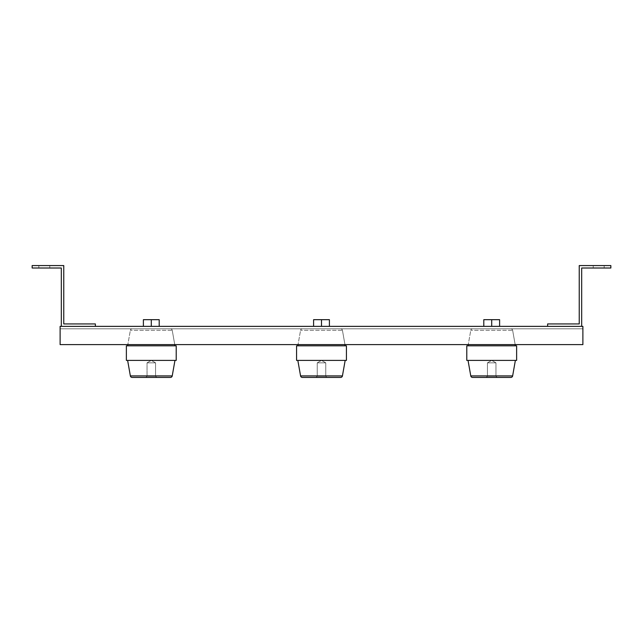 <?xml version="1.0" encoding="UTF-8"?>
<svg xmlns="http://www.w3.org/2000/svg" width="643" height="643" viewBox="0 0 643 643"><rect width="100%" height="100%" fill="white"/><g stroke="black" fill="none" stroke-linecap="round" stroke-linejoin="round"><path stroke-width="0.48" stroke-dasharray="3.21 2.41" d="M515.373 345.813L512.64 330.301L470.772 330.301L512.64 330.301A1.825 1.825 0 0 0 510.847 328.798L472.565 328.798L510.847 328.798A1.825 1.825 0 0 1 512.64 330.301A1.825 1.825 0 0 0 510.847 328.798A1.825 1.825 0 0 1 512.64 330.301L515.373 345.813L468.04 345.813L515.373 345.813L468.04 345.813L515.373 345.813L468.04 345.813L515.373 345.813L468.04 345.813L515.373 345.813L512.64 330.301L515.164 344.6M468.04 345.813L470.772 330.301A1.825 1.825 0 0 1 472.565 328.798A1.825 1.825 0 0 0 470.772 330.301A1.825 1.825 0 0 1 472.565 328.798A1.825 1.825 0 0 0 470.772 330.301L468.249 344.6M515.373 360.401L512.64 375.914L515.373 360.401L468.04 360.401L515.373 360.401L468.04 360.401L515.373 360.401L512.64 375.914L470.772 375.914A1.825 1.825 0 0 0 472.565 377.425L510.847 377.425L472.565 377.425A1.825 1.825 0 0 1 470.772 375.914A1.825 1.825 0 0 0 472.565 377.425L510.847 377.425M345.17 345.813L342.43 330.301L300.57 330.301L342.43 330.301A1.825 1.825 0 0 0 340.637 328.798L302.363 328.798L340.637 328.798A1.825 1.825 0 0 1 342.43 330.301A1.825 1.825 0 0 0 340.637 328.798A1.825 1.825 0 0 1 342.43 330.301L345.17 345.813L297.83 345.813L345.17 345.813L297.83 345.813L345.17 345.813L297.83 345.813L345.17 345.813L297.83 345.813L345.17 345.813L342.43 330.301L344.953 344.6M297.83 345.813L300.57 330.301A1.825 1.825 0 0 1 302.363 328.798A1.825 1.825 0 0 0 300.57 330.301A1.825 1.825 0 0 1 302.363 328.798A1.825 1.825 0 0 0 300.57 330.301L298.047 344.6M345.17 360.401L342.43 375.914L345.17 360.401L297.83 360.401L345.17 360.401L297.83 360.401L345.17 360.401L342.43 375.914L300.57 375.914A1.825 1.825 0 0 0 302.363 377.425L340.637 377.425L302.363 377.425A1.825 1.825 0 0 1 300.57 375.914A1.825 1.825 0 0 0 302.363 377.425L340.637 377.425M316.026 377.425L326.974 377.425L316.026 377.425L326.974 377.425L316.026 377.425L326.974 377.425L316.026 377.425L326.974 377.425L316.026 377.425L326.974 377.425L325.752 376.211L317.248 376.211L316.026 377.425L326.974 377.425L325.752 376.211L317.248 376.211L316.026 377.425L317.248 376.211L325.752 376.211L326.974 377.425L325.752 376.211L317.248 376.211L325.752 376.211L317.248 376.211L316.026 377.425M174.96 345.813L172.228 330.301L130.36 330.301L172.228 330.301A1.825 1.825 0 0 0 170.435 328.798L132.153 328.798L170.435 328.798A1.825 1.825 0 0 1 172.228 330.301A1.825 1.825 0 0 0 170.435 328.798A1.825 1.825 0 0 1 172.228 330.301L174.96 345.813L127.627 345.813L174.96 345.813L127.627 345.813L174.96 345.813L127.627 345.813L174.96 345.813L127.627 345.813L174.96 345.813L172.228 330.301L174.751 344.6M127.627 345.813L130.36 330.301A1.825 1.825 0 0 1 132.153 328.798A1.825 1.825 0 0 0 130.36 330.301A1.825 1.825 0 0 1 132.153 328.798A1.825 1.825 0 0 0 130.36 330.301L127.836 344.6M174.96 360.401L172.228 375.914L174.96 360.401L127.627 360.401L174.96 360.401L127.627 360.401L174.96 360.401L172.228 375.914L130.36 375.914A1.825 1.825 0 0 0 132.153 377.425L170.435 377.425L132.153 377.425A1.825 1.825 0 0 1 130.36 375.914A1.825 1.825 0 0 0 132.153 377.425L170.435 377.425L132.153 377.425M145.824 377.425L147.038 376.211L155.55 376.211L147.038 376.211L155.55 376.211L155.55 362.837L155.55 376.211L155.55 362.837L155.55 376.211L147.038 376.211L147.038 362.837L147.038 376.211L147.038 362.837L151.298 360.377L155.55 362.837L151.298 360.377L147.038 362.837L155.55 362.837L147.038 362.837L155.55 362.837L147.038 362.837L155.55 362.837L151.298 360.377L147.038 362.837L155.55 362.837L151.298 360.377L147.038 362.837L151.298 360.377L155.55 362.837L147.038 362.837L151.298 360.377L155.55 362.837L147.038 362.837L147.038 376.211L145.824 377.425L156.763 377.425L145.824 377.425L156.763 377.425L145.824 377.425L156.763 377.425L145.824 377.425L156.763 377.425L145.824 377.425L156.763 377.425L155.55 376.211L147.038 376.211L145.824 377.425L156.763 377.425L155.55 376.211L147.038 376.211L145.824 377.425L156.763 377.425L155.55 376.211L156.763 377.425M495.962 362.837L487.45 362.837L487.45 376.211L486.237 377.425L497.176 377.425L486.237 377.425L497.176 377.425L486.237 377.425L497.176 377.425L486.237 377.425L497.176 377.425L486.237 377.425L497.176 377.425L495.962 376.211L487.45 376.211L486.237 377.425L497.176 377.425L495.962 376.211L487.45 376.211L495.962 376.211L497.176 377.425L495.962 376.211L487.45 376.211L486.237 377.425L487.45 376.211L495.962 376.211L487.45 376.211L495.962 376.211L495.962 362.837L487.45 362.837L487.45 376.211L495.962 376.211L495.962 362.837L495.962 376.211L495.962 362.837L487.45 362.837L495.962 362.837L487.45 362.837L487.45 376.211L487.45 362.837L495.962 362.837L491.702 360.377L487.45 362.837L495.962 362.837L491.702 360.377L487.45 362.837L495.962 362.837L491.702 360.377L487.45 362.837L491.702 360.377L495.962 362.837L491.702 360.377L487.45 362.837L491.702 360.377L495.962 362.837M325.752 362.837L317.248 362.837L317.248 376.211L325.752 376.211L325.752 362.837L317.248 362.837L317.248 376.211L325.752 376.211L325.752 362.837L325.752 376.211L325.752 362.837L317.248 362.837L325.752 362.837L317.248 362.837L317.248 376.211L317.248 362.837L325.752 362.837L321.5 360.377L317.248 362.837L325.752 362.837L321.5 360.377L317.248 362.837L325.752 362.837L321.5 360.377L317.248 362.837L321.5 360.377L325.752 362.837L321.5 360.377L317.248 362.837L321.5 360.377L325.752 362.837M49.776 268.01L49.776 265.575L38.837 265.575L49.776 265.575L38.837 265.575L49.776 265.575L49.776 268.01L38.837 268.01L49.776 268.01L38.837 268.01L49.776 268.01L49.776 265.575L49.776 268.01M593.224 268.01L593.224 265.575L604.163 265.575L593.224 265.575L604.163 265.575L593.224 265.575L593.224 268.01L604.163 268.01L593.224 268.01L604.163 268.01L593.224 268.01L593.224 265.575L593.224 268.01M581.674 326.363L60.112 326.363L61.326 326.363L60.112 326.363L60.112 344.6L582.888 344.6L582.888 328.798L60.112 328.798L60.112 344.6L582.888 344.6L582.888 326.363L547.627 326.363L582.888 326.363L547.627 326.363L581.674 326.363L547.627 326.363L547.627 323.935L579.239 323.935L579.239 265.575L610.85 265.575L610.85 268.01L581.674 268.01L581.674 326.363L60.112 326.363L60.112 344.6L582.888 344.6L582.888 328.798L60.112 328.798L60.112 344.6L582.888 344.6L582.888 326.363L581.674 326.363L582.888 326.363L582.888 344.6L582.888 328.798L60.112 328.798L60.112 344.6L582.888 344.6L582.888 328.798L60.112 328.798L60.112 344.6L582.888 344.6L582.888 326.363L582.888 344.6L582.888 328.798L60.112 328.798L60.112 344.6L582.888 344.6L582.888 328.798L60.112 328.798L60.112 344.6L582.888 344.6L582.888 328.798L60.112 328.798L60.112 344.6L582.888 344.6L582.888 326.363L582.888 344.6L582.888 328.798L60.112 328.798L60.112 344.6L582.888 344.6L60.112 344.6L582.888 344.6L60.112 344.6L582.888 344.6L60.112 344.6L60.112 326.363L61.326 326.363L60.112 326.363L60.112 344.6L60.112 326.363L95.373 326.363L95.373 323.935L63.761 323.935L63.761 265.575L32.15 265.575L32.15 268.01L61.326 268.01L61.326 326.363M313.599 326.363L313.599 319.675L313.599 326.363L329.401 326.363L313.599 326.363L321.5 326.363L321.5 319.675L329.401 319.675L313.599 319.675L329.401 319.675L313.599 319.675L329.401 319.675L313.599 319.675L329.401 319.675L329.401 326.363L329.401 319.675L329.401 326.363L321.5 326.363L321.5 319.675L321.5 326.363L329.401 326.363L329.401 319.675L329.401 326.363L313.599 326.363L313.599 319.675L321.5 319.675L321.5 326.363L313.599 326.363L313.599 319.675L313.599 326.363L329.401 326.363L321.5 326.363L321.5 319.675L321.5 326.363L313.599 326.363L313.599 319.675L313.599 326.363L329.401 326.363L329.401 319.675L329.401 326.363M143.389 326.363L143.389 319.675L143.389 326.363L159.199 326.363L143.389 326.363L151.298 326.363L151.298 319.675L143.389 319.675L159.199 319.675L143.389 319.675L159.199 319.675L143.389 319.675L159.199 319.675L159.199 326.363L159.199 319.675L159.199 326.363L151.298 326.363L151.298 319.675L151.298 326.363L159.199 326.363L159.199 319.675L159.199 326.363L143.389 326.363L143.389 319.675L151.298 319.675L151.298 326.363L143.389 326.363L143.389 319.675L143.389 326.363L159.199 326.363L151.298 326.363L151.298 319.675L151.298 326.363L143.389 326.363L143.389 319.675L143.389 326.363L159.199 326.363L159.199 319.675L159.199 326.363M483.801 326.363L483.801 319.675L483.801 326.363L499.611 326.363L483.801 326.363L491.702 326.363L491.702 319.675L499.611 319.675L483.801 319.675L499.611 319.675L483.801 319.675L499.611 319.675L483.801 319.675L499.611 319.675L499.611 326.363L499.611 319.675L499.611 326.363L491.702 326.363L491.702 319.675L491.702 326.363L499.611 326.363L499.611 319.675L499.611 326.363L483.801 326.363L483.801 319.675L491.702 319.675L491.702 326.363L483.801 326.363L483.801 319.675L483.801 326.363L499.611 326.363L491.702 326.363L491.702 319.675L491.702 326.363L483.801 326.363L483.801 319.675L483.801 326.363L499.611 326.363L499.611 319.675L499.611 326.363M176.214 360.401L126.374 360.401L176.214 360.401L176.214 345.813L126.374 345.813L126.374 360.401L126.374 345.813L176.214 345.813L176.214 360.401L126.374 360.401L176.214 360.401L176.214 345.813L126.374 345.813L126.374 360.401L126.374 345.813L176.214 345.813L176.214 360.401L126.374 360.401L126.374 345.813L176.214 345.813L176.214 360.401L126.374 360.401L176.214 360.401L176.214 345.813L176.214 360.401M346.424 360.401L296.576 360.401L346.424 360.401L346.424 345.813L296.576 345.813L296.576 360.401L296.576 345.813L346.424 345.813L346.424 360.401L296.576 360.401L346.424 360.401L346.424 345.813L296.576 345.813L296.576 360.401L296.576 345.813L346.424 345.813L346.424 360.401L296.576 360.401L296.576 345.813L346.424 345.813L346.424 360.401L296.576 360.401L346.424 360.401L346.424 345.813L346.424 360.401M516.626 360.401L466.786 360.401L516.626 360.401L516.626 345.813L466.786 345.813L466.786 360.401L466.786 345.813L516.626 345.813L516.626 360.401L466.786 360.401L516.626 360.401L516.626 345.813L466.786 345.813L466.786 360.401L466.786 345.813L516.626 345.813L516.626 360.401L466.786 360.401L466.786 345.813L516.626 345.813L516.626 360.401L466.786 360.401L516.626 360.401L516.626 345.813L516.626 360.401M604.163 268.01L604.163 265.575L604.163 268.01M38.837 268.01L38.837 265.575L38.837 268.01M147.038 376.211L155.55 376.211L147.038 376.211M95.373 326.363L547.627 326.363M60.112 326.363L60.112 344.6L60.112 326.363M126.374 360.401L126.374 345.813L176.214 345.813L126.374 345.813L126.374 360.401M151.298 326.363L151.298 319.675M296.576 360.401L296.576 345.813L346.424 345.813L296.576 345.813L296.576 360.401M321.5 326.363L321.5 319.675M466.786 360.401L466.786 345.813L516.626 345.813L466.786 345.813L466.786 360.401M491.702 326.363L491.702 319.675M470.772 375.914L468.04 360.401M300.57 375.914L297.83 360.401M130.36 375.914L127.627 360.401"/><path stroke-width="0.96" d="M515.373 360.401L512.64 375.914A1.825 1.825 0 0 1 510.847 377.425L472.565 377.425A1.825 1.825 0 0 1 470.772 375.914L512.64 375.914A1.825 1.825 0 0 1 510.847 377.425A1.825 1.825 0 0 0 512.64 375.914A1.825 1.825 0 0 1 510.847 377.425L497.176 377.425L510.847 377.425M345.17 360.401L342.43 375.914L300.57 375.914A1.825 1.825 0 0 0 302.363 377.425L340.637 377.425A1.825 1.825 0 0 0 342.43 375.914A1.825 1.825 0 0 1 340.637 377.425A1.825 1.825 0 0 0 342.43 375.914A1.825 1.825 0 0 1 340.637 377.425M174.96 360.401L172.228 375.914L130.36 375.914A1.825 1.825 0 0 0 132.153 377.425L170.435 377.425A1.825 1.825 0 0 0 172.228 375.914A1.825 1.825 0 0 1 170.435 377.425A1.825 1.825 0 0 0 172.228 375.914A1.825 1.825 0 0 1 170.435 377.425L156.763 377.425M515.164 344.6L515.373 345.813M468.249 344.6L468.04 345.813M344.953 344.6L345.17 345.813M298.047 344.6L297.83 345.813M174.751 344.6L174.96 345.813M127.836 344.6L127.627 345.813M132.153 377.425L145.824 377.425M581.674 326.363L547.627 326.363L547.627 323.935L579.239 323.935L579.239 265.575L610.85 265.575L610.85 268.01L581.674 268.01L581.674 326.363L582.888 326.363L582.888 344.6L60.112 344.6L60.112 326.363L95.373 326.363L95.373 323.935L63.761 323.935L63.761 265.575L32.15 265.575L32.15 268.01L61.326 268.01L61.326 326.363M95.373 326.363L547.627 326.363M126.374 360.401L176.214 360.401L176.214 345.813L126.374 345.813L126.374 360.401M159.199 326.363L159.199 319.675L143.389 319.675L143.389 326.363M151.298 326.363L151.298 319.675M296.576 360.401L346.424 360.401L346.424 345.813L296.576 345.813L296.576 360.401M329.401 326.363L329.401 319.675L313.599 319.675L313.599 326.363M321.5 326.363L321.5 319.675M466.786 360.401L516.626 360.401L516.626 345.813L466.786 345.813L466.786 360.401M499.611 326.363L499.611 319.675L483.801 319.675L483.801 326.363M491.702 326.363L491.702 319.675M470.772 375.914L468.04 360.401M300.57 375.914L297.83 360.401M130.36 375.914L127.627 360.401"/></g></svg>
